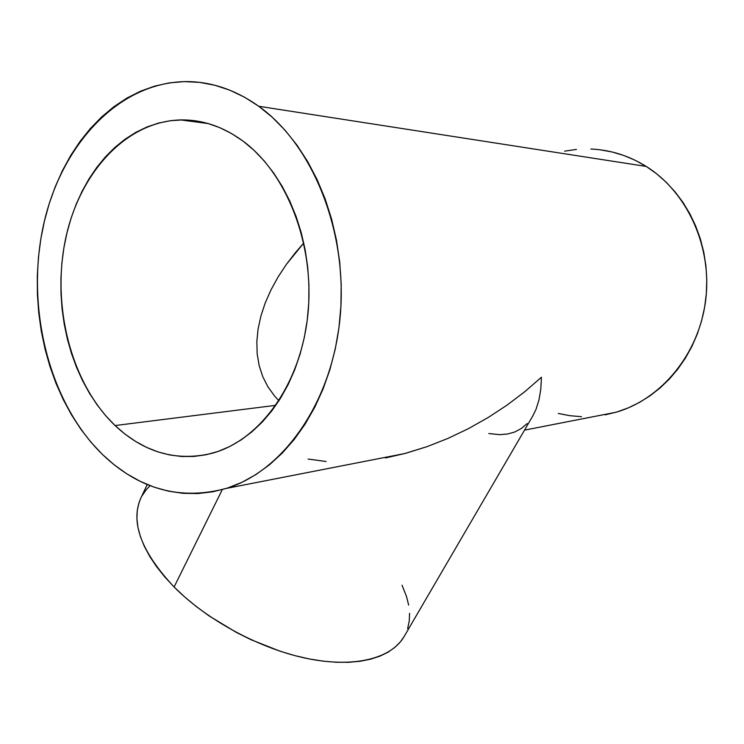 <?xml version="1.0" encoding="UTF-8"?>
<svg xmlns="http://www.w3.org/2000/svg" width="744" height="744" viewBox="0 0 744 744"><rect width="100%" height="100%" fill="white"/><g stroke="black" fill="none" stroke-linecap="round" stroke-linejoin="round"><path stroke-width="1.12" d="M295.768 252.197L303.775 243.028L286.282 264.511L295.768 252.197M277.968 277.168L286.282 264.511L277.968 277.168L270.9 290.058L277.968 277.168M265.18 303.059L270.9 290.058L265.18 303.059L260.893 316.061L265.18 303.059M258.094 328.932L260.893 316.061L258.094 328.932L256.838 341.533L258.094 328.932M257.173 353.753L256.838 341.533L257.173 353.753L259.117 365.444L257.173 353.753M262.688 376.483L259.117 365.444L262.688 376.483L267.868 386.741L262.688 376.483M274.629 396.096L267.868 386.741L274.629 396.096L278.944 400.746L274.629 396.096M147.219 484.521L140.756 498.294C130.219 522.372 141.332 551.936 174.096 586.997L222.289 489.617L174.096 586.997C207.455 620.645 261.06 649.345 308.183 658.728C355.372 668.084 391.642 658.152 404.104 636.557L532.778 415.97L536.024 409.321L538.954 400.03L540.786 389.317L541.437 377.227L524.836 391.67L506.98 405.173L488.073 417.57L468.311 428.702L447.925 438.421L427.149 446.605L406.224 453.143L385.42 457.951L404.764 453.542L427.149 446.605L447.925 438.421L468.311 428.702L488.073 417.57L506.98 405.173L524.836 391.67L541.437 377.227L540.786 389.317L538.954 400.03L536.024 409.321M326.095 461.513L308.146 459.048M115.078 425.549C71.796 384.062 51.857 308.435 65.063 241.437C78.194 174.542 124.992 121.356 180.699 119.923C202.396 119.552 223.181 126.62 243.065 141.127C287.51 173.873 315.261 246.431 307.774 315.54C300.418 384.722 259.87 440.095 212.682 453.133C176.691 461.931 144.15 452.733 115.078 425.549L275.866 405.322L115.078 425.549L105.797 415.84L97.25 405.062L89.494 393.325L82.584 380.733L76.558 367.397L71.471 353.428L67.341 338.939L64.207 324.04L62.087 308.862L60.989 293.499L60.934 278.098L61.91 262.753L63.928 247.603L66.979 232.76L71.033 218.345L76.083 204.479L82.091 191.273L89.02 178.858L96.832 167.335L105.462 156.826L114.864 147.442L124.955 139.277L135.668 132.432L146.912 127.001L158.593 123.058L170.608 120.677L182.847 119.905L195.188 120.788L207.511 123.355L219.685 127.615L231.579 133.548L243.065 141.127L254.002 150.288L264.26 160.974L273.718 173.073L282.255 186.465L289.76 201.01L296.14 216.569L301.301 232.937L305.189 249.956L307.746 267.412L308.946 285.092L308.76 302.808L307.216 320.329L304.324 337.469L300.139 354.023L294.708 369.805L288.114 384.639L280.442 398.384L271.802 410.883L262.288 422.034L252.039 431.725L241.168 439.899L229.794 446.474L218.048 451.441L206.06 454.761L193.952 456.444L181.834 456.509L169.827 454.984L158.044 451.924L146.587 447.377L135.548 441.406L125.02 434.105L115.078 425.549M258.754 106.271C313.187 145.024 348.266 232.928 340.073 317.707C332.038 402.569 283.306 470.961 226.474 488.38C180.271 500.768 138.84 489.385 102.179 454.212C49.467 402.383 26.031 309.792 42.845 228.11C59.566 146.615 117.785 81.468 187.442 81.598C212.124 81.868 235.895 90.089 258.754 106.271L646.238 166.442L258.754 106.271L244.478 97.176L229.729 90.145L214.681 85.207L199.494 82.37L184.335 81.608L169.344 82.872L154.678 86.109L140.458 91.224L126.815 98.134L113.851 106.736L101.677 116.901L90.368 128.517L80.008 141.444L70.661 155.552L62.384 170.702L55.233 186.763L49.234 203.586L44.426 221.033L40.827 238.973L38.456 257.247L37.312 275.745L37.405 294.298L38.735 312.796L41.273 331.089L45.031 349.048L49.96 366.532L56.033 383.411L63.231 399.565L71.498 414.845L80.78 429.13L91.028 442.299L102.179 454.212L114.139 464.777L126.852 473.854L140.198 481.34L154.101 487.143L168.423 491.161L183.061 493.328L197.885 493.56L212.747 491.812L227.506 488.055L242.005 482.27L256.094 474.467L269.607 464.675L282.385 452.966L294.271 439.416L305.114 424.136L314.759 407.284L323.073 389.01L329.936 369.517L335.256 349.029L338.939 327.779L340.929 306.017L341.189 284.003L339.71 262.018L336.511 240.321L331.638 219.201L325.156 198.89L317.139 179.639L307.728 161.68L297.023 145.201L285.194 130.386L272.378 117.366L258.754 106.271M595.86 416.194L616.069 412.241C661.081 399.23 698.579 354.572 705.563 301.078C712.613 247.622 687.642 192.333 646.238 166.442C628.829 155.645 610.359 149.842 590.81 149.032M514.383 432.115L507.641 433.985L499.81 434.663L488.827 433.547M527.161 423.541L521.404 428.451L514.867 431.929M558.26 413.441L569.783 415.682L581.51 416.687M605.179 414.854L616.888 411.999L628.345 407.852L639.449 402.439L650.061 395.799L660.077 387.977L669.377 379.04L677.849 369.061L685.391 358.152L691.911 346.406L697.333 333.944L701.573 320.915L704.587 307.449L706.335 293.694L706.781 279.809L705.926 265.952L703.778 252.272L700.364 238.936L695.714 226.092L689.902 213.872L682.992 202.415L675.068 191.84L666.233 182.261L656.58 173.77L646.238 166.442L635.32 160.341L623.946 155.524L612.247 152.018L600.343 149.832M576.405 149.423L564.612 151.162M404.132 636.511L400.477 641.765L394.925 647.354L388.089 652.163L379.989 656.134L370.679 659.175L360.245 661.249L348.778 662.29L336.381 662.262L323.184 661.156L309.346 658.952L295.024 655.669L280.386 651.326L250.905 639.663L236.453 632.474L209.018 615.855L196.397 606.639L184.707 596.976L174.096 586.997L164.666 576.823L156.528 566.593L149.749 556.419L144.373 546.431L140.449 536.74L137.956 527.44L136.905 518.624L137.268 510.375L138.979 502.767L140.793 498.22M142.011 495.857L146.27 489.691L150.111 485.683M402.03 585.175L406.531 596.558L408.661 605.058M409.572 613.289L409.247 621.156L407.628 628.578M208.339 123.597L180.699 119.923M226.474 488.38L404.764 453.542M616.069 412.241L524.52 430.134"/></g></svg>
